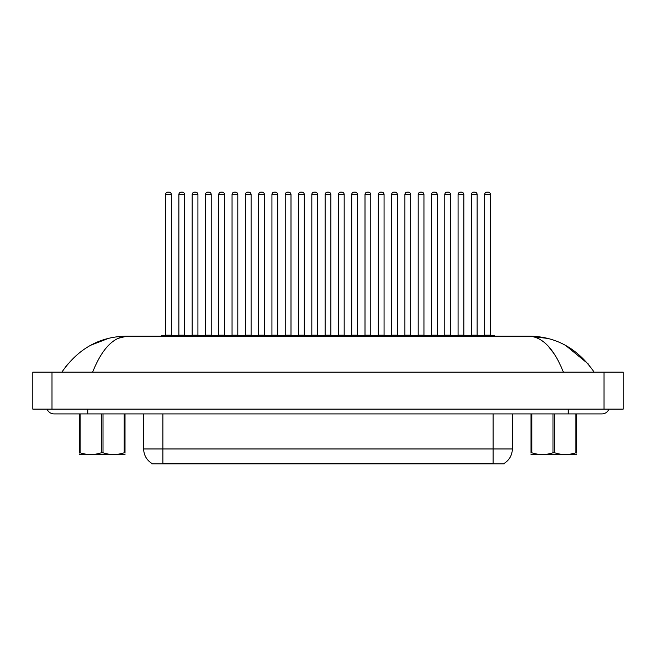 <?xml version="1.0" encoding="UTF-8"?>
<svg xmlns="http://www.w3.org/2000/svg" width="656" height="656" viewBox="0 0 656 656"><rect width="100%" height="100%" fill="white"/><g stroke="black" fill="none" stroke-linecap="round" stroke-linejoin="round"><path stroke-width="0.98" d="M504.161 463.366L504.161 463.841L151.839 463.841L151.839 463.366M151.987 463.456A16.802 16.802 0 0 1 143.68 448.958L162.877 448.958L162.877 463.456L493.123 463.456L493.123 448.958L512.32 448.958L512.32 413.92M143.68 448.958L143.68 413.92M504.013 463.456A16.802 16.802 0 0 0 512.32 448.958M161.245 336.159A0.484 0.484 0 0 1 161.729 335.683L175.168 335.683A0.484 0.484 0 0 1 175.644 336.159M171.331 194.561L165.566 194.561A2.403 2.403 0 0 1 167.969 192.159L168.928 192.159A2.403 2.403 0 0 1 171.331 194.561L171.331 335.2A0.484 0.484 0 0 0 171.806 335.683M165.566 194.561L165.566 335.2A0.484 0.484 0 0 1 165.091 335.683M188.944 336.159A0.484 0.484 0 0 0 188.461 335.683M175.021 335.683L201.761 335.683A0.484 0.484 0 0 1 202.237 336.159M178.867 194.561A2.403 2.403 0 0 1 181.261 192.159L182.22 192.159A2.403 2.403 0 0 1 184.623 194.561L178.867 194.561L178.867 335.2A0.484 0.484 0 0 1 178.383 335.683M184.623 194.561L184.623 335.2A0.484 0.484 0 0 0 185.107 335.683M187.837 336.159A0.484 0.484 0 0 1 188.321 335.683M197.923 194.561L192.159 194.561A2.403 2.403 0 0 1 194.561 192.159L195.521 192.159A2.403 2.403 0 0 1 197.923 194.561L197.923 335.2A0.484 0.484 0 0 0 198.399 335.683M192.159 194.561L192.159 335.2A0.484 0.484 0 0 1 191.683 335.683M214.43 336.159A0.484 0.484 0 0 1 214.914 335.683L228.354 335.683A0.484 0.484 0 0 1 228.829 336.159M224.516 194.561L218.751 194.561A2.403 2.403 0 0 1 221.154 192.159L222.113 192.159A2.403 2.403 0 0 1 224.516 194.561L224.516 335.2A0.484 0.484 0 0 0 224.992 335.683M218.751 194.561L218.751 335.2A0.484 0.484 0 0 1 218.276 335.683M241.023 336.159A0.484 0.484 0 0 1 241.506 335.683L254.946 335.683A0.484 0.484 0 0 1 255.422 336.159M251.1 194.561L245.344 194.561A2.403 2.403 0 0 1 247.747 192.159L248.706 192.159A2.403 2.403 0 0 1 251.1 194.561L251.1 335.2A0.484 0.484 0 0 0 251.584 335.683M245.344 194.561L245.344 335.2A0.484 0.484 0 0 1 244.86 335.683M267.615 336.159A0.484 0.484 0 0 1 268.099 335.683L281.539 335.683A0.484 0.484 0 0 1 282.014 336.159M277.693 194.561L271.937 194.561A2.403 2.403 0 0 1 274.339 192.159L275.299 192.159A2.403 2.403 0 0 1 277.693 194.561L277.693 335.2A0.484 0.484 0 0 0 278.177 335.683M271.937 194.561L271.937 335.2A0.484 0.484 0 0 1 271.453 335.683M215.537 336.159A0.484 0.484 0 0 0 215.053 335.683L201.613 335.683M205.459 194.561A2.403 2.403 0 0 1 207.854 192.159L208.813 192.159A2.403 2.403 0 0 1 211.216 194.561L205.459 194.561L205.459 335.2A0.484 0.484 0 0 1 204.975 335.683M211.216 194.561L211.216 335.2A0.484 0.484 0 0 0 211.699 335.683M242.13 336.159A0.484 0.484 0 0 0 241.646 335.683M228.206 335.683L241.506 335.683M232.052 194.561A2.403 2.403 0 0 1 234.446 192.159L235.406 192.159A2.403 2.403 0 0 1 237.808 194.561L232.052 194.561L232.052 335.2A0.484 0.484 0 0 1 231.568 335.683M237.808 194.561L237.808 335.2A0.484 0.484 0 0 0 238.292 335.683M268.722 336.159A0.484 0.484 0 0 0 268.238 335.683M254.799 335.683L268.099 335.683M258.636 194.561A2.403 2.403 0 0 1 261.039 192.159L261.998 192.159A2.403 2.403 0 0 1 264.401 194.561L258.636 194.561L258.636 335.2A0.484 0.484 0 0 1 258.161 335.683M264.401 194.561L264.401 335.2A0.484 0.484 0 0 0 264.876 335.683M47.043 409.123A7.683 7.683 0 0 0 54.161 413.92A7.683 7.683 0 0 1 47.043 409.123A7.683 7.683 0 0 0 54.161 413.92L601.839 413.92A7.683 7.683 0 0 0 608.957 409.123A7.683 7.683 0 0 1 601.839 413.92A7.683 7.683 0 0 0 608.957 409.123A7.683 7.683 0 0 1 601.839 413.92M563.373 372.157C554.131 348.959 542.701 336.963 529.097 336.159L126.903 336.159C113.299 336.963 101.877 348.967 92.627 372.157M51.996 372.157L623.2 372.157L623.2 409.123L32.8 409.123L32.8 372.157L51.996 372.157L51.996 409.123M547.85 345.704L554.222 353.92M117.399 338.537L126.903 336.159C100.032 336.43 78.343 348.434 61.836 372.157L67.634 364.129M588.153 363.867L565.529 345.351M547.571 338.414L529.097 336.159C555.919 336.405 577.608 348.41 594.164 372.157M108.289 338.447L90.553 345.31M125.017 454.469L79.302 454.469M125.017 453.091L125.017 452.779C125.017 455.108 125.017 455.108 125.017 452.779L124.173 452.779L124.173 413.92M103.008 413.92L103.008 452.779C110.036 455.1 117.088 455.1 124.173 452.779M103.008 452.779L101.311 452.779L101.311 413.92M125.017 413.92L125.017 452.779M80.147 413.92L80.147 452.779L79.302 452.779L79.302 413.92M80.147 452.779C87.174 455.1 94.226 455.1 101.311 452.779M79.302 452.779C79.302 455.108 79.302 455.108 79.302 452.779L79.302 453.091M576.698 454.469L530.983 454.469M576.698 453.091L576.698 452.779C576.698 455.108 576.698 455.108 576.698 452.779L575.853 452.779L575.853 413.92M554.689 413.92L554.689 452.779C561.716 455.1 568.768 455.1 575.853 452.779M554.689 452.779L552.992 452.779L552.992 413.92M576.698 413.92L576.698 452.779M531.827 413.92L531.827 452.779L530.983 452.779L530.983 413.92M531.827 452.779C538.855 455.1 545.907 455.1 552.992 452.779M530.983 452.779C530.983 455.108 530.983 455.108 530.983 452.779L530.983 453.091M294.208 336.159A0.484 0.484 0 0 1 294.692 335.683L308.131 335.683A0.484 0.484 0 0 1 308.607 336.159M304.286 194.561L298.529 194.561A2.403 2.403 0 0 1 300.932 192.159L301.891 192.159A2.403 2.403 0 0 1 304.286 194.561L304.286 335.2A0.484 0.484 0 0 0 304.769 335.683M298.529 194.561L298.529 335.2A0.484 0.484 0 0 1 298.045 335.683M320.8 336.159A0.484 0.484 0 0 1 321.276 335.683L334.724 335.683A0.484 0.484 0 0 1 335.2 336.159M330.878 194.561L325.122 194.561A2.403 2.403 0 0 1 327.516 192.159L328.484 192.159A2.403 2.403 0 0 1 330.878 194.561L330.878 335.2A0.484 0.484 0 0 0 331.362 335.683M325.122 194.561L325.122 335.2A0.484 0.484 0 0 1 324.638 335.683M347.393 336.159A0.484 0.484 0 0 1 347.869 335.683L361.308 335.683A0.484 0.484 0 0 1 361.792 336.159M357.471 194.561L351.714 194.561A2.403 2.403 0 0 1 354.109 192.159L355.068 192.159A2.403 2.403 0 0 1 357.471 194.561L357.471 335.2A0.484 0.484 0 0 0 357.955 335.683M351.714 194.561L351.714 335.2A0.484 0.484 0 0 1 351.231 335.683M295.315 336.159A0.484 0.484 0 0 0 294.831 335.683M281.391 335.683L294.692 335.683M285.229 194.561A2.403 2.403 0 0 1 287.631 192.159L288.591 192.159A2.403 2.403 0 0 1 290.993 194.561L285.229 194.561L285.229 335.2A0.484 0.484 0 0 1 284.753 335.683M290.993 194.561L290.993 335.2A0.484 0.484 0 0 0 291.469 335.683M321.907 336.159A0.484 0.484 0 0 0 321.424 335.683L307.984 335.683M311.821 194.561A2.403 2.403 0 0 1 314.224 192.159L315.183 192.159A2.403 2.403 0 0 1 317.586 194.561L311.821 194.561L311.821 335.2A0.484 0.484 0 0 1 311.346 335.683M317.586 194.561L317.586 335.2A0.484 0.484 0 0 0 318.062 335.683M348.5 336.159A0.484 0.484 0 0 0 348.016 335.683M334.576 335.683L347.869 335.683M338.414 194.561A2.403 2.403 0 0 1 340.817 192.159L341.776 192.159A2.403 2.403 0 0 1 344.179 194.561L338.414 194.561L338.414 335.2A0.484 0.484 0 0 1 337.938 335.683M344.179 194.561L344.179 335.2A0.484 0.484 0 0 0 344.654 335.683M373.986 336.159A0.484 0.484 0 0 1 374.461 335.683L387.901 335.683A0.484 0.484 0 0 1 388.385 336.159M384.063 194.561L378.307 194.561A2.403 2.403 0 0 1 380.701 192.159L381.661 192.159A2.403 2.403 0 0 1 384.063 194.561L384.063 335.2A0.484 0.484 0 0 0 384.547 335.683M378.307 194.561L378.307 335.2A0.484 0.484 0 0 1 377.823 335.683M400.578 336.159A0.484 0.484 0 0 1 401.054 335.683L414.494 335.683A0.484 0.484 0 0 1 414.977 336.159M410.656 194.561L404.9 194.561A2.403 2.403 0 0 1 407.294 192.159L408.253 192.159A2.403 2.403 0 0 1 410.656 194.561L410.656 335.2A0.484 0.484 0 0 0 411.14 335.683M404.9 194.561L404.9 335.2A0.484 0.484 0 0 1 404.416 335.683M427.171 336.159A0.484 0.484 0 0 1 427.646 335.683L441.086 335.683A0.484 0.484 0 0 1 441.57 336.159M437.249 194.561L431.484 194.561A2.403 2.403 0 0 1 433.887 192.159L434.846 192.159A2.403 2.403 0 0 1 437.249 194.561L437.249 335.2A0.484 0.484 0 0 0 437.724 335.683M431.484 194.561L431.484 335.2A0.484 0.484 0 0 1 431.008 335.683M453.763 336.159A0.484 0.484 0 0 1 454.239 335.683L467.679 335.683A0.484 0.484 0 0 1 468.163 336.159M463.841 194.561L458.077 194.561A2.403 2.403 0 0 1 460.479 192.159L461.439 192.159A2.403 2.403 0 0 1 463.841 194.561L463.841 335.2A0.484 0.484 0 0 0 464.317 335.683M458.077 194.561L458.077 335.2A0.484 0.484 0 0 1 457.601 335.683M480.356 336.159A0.484 0.484 0 0 1 480.832 335.683L494.271 335.683A0.484 0.484 0 0 1 494.755 336.159M490.434 194.561L484.669 194.561A2.403 2.403 0 0 1 487.072 192.159L488.031 192.159A2.403 2.403 0 0 1 490.434 194.561L490.434 335.2A0.484 0.484 0 0 0 490.909 335.683M484.669 194.561L484.669 335.2A0.484 0.484 0 0 1 484.194 335.683M375.084 336.159A0.484 0.484 0 0 0 374.609 335.683L361.169 335.683M365.007 194.561A2.403 2.403 0 0 1 367.409 192.159L368.369 192.159A2.403 2.403 0 0 1 370.771 194.561L365.007 194.561L365.007 335.2A0.484 0.484 0 0 1 364.531 335.683M370.771 194.561L370.771 335.2A0.484 0.484 0 0 0 371.247 335.683M401.677 336.159A0.484 0.484 0 0 0 401.201 335.683M387.762 335.683L401.054 335.683M391.599 194.561A2.403 2.403 0 0 1 394.002 192.159L394.961 192.159A2.403 2.403 0 0 1 397.364 194.561L391.599 194.561L391.599 335.2A0.484 0.484 0 0 1 391.124 335.683M397.364 194.561L397.364 335.2A0.484 0.484 0 0 0 397.839 335.683M428.27 336.159A0.484 0.484 0 0 0 427.794 335.683M414.354 335.683L427.646 335.683M418.192 194.561A2.403 2.403 0 0 1 420.594 192.159L421.554 192.159A2.403 2.403 0 0 1 423.948 194.561L418.192 194.561L418.192 335.2A0.484 0.484 0 0 1 417.708 335.683M423.948 194.561L423.948 335.2A0.484 0.484 0 0 0 424.432 335.683M454.862 336.159A0.484 0.484 0 0 0 454.387 335.683M440.947 335.683L454.239 335.683M444.784 194.561A2.403 2.403 0 0 1 447.187 192.159L448.146 192.159A2.403 2.403 0 0 1 450.541 194.561L444.784 194.561L444.784 335.2A0.484 0.484 0 0 1 444.301 335.683M450.541 194.561L450.541 335.2A0.484 0.484 0 0 0 451.025 335.683M481.455 336.159A0.484 0.484 0 0 0 480.979 335.683L467.539 335.683M471.377 194.561A2.403 2.403 0 0 1 473.78 192.159L474.739 192.159A2.403 2.403 0 0 1 477.133 194.561L471.377 194.561L471.377 335.2A0.484 0.484 0 0 1 470.893 335.683M477.133 194.561L477.133 335.2A0.484 0.484 0 0 0 477.617 335.683M491.196 463.841L491.196 463.366M164.804 463.841L164.804 463.366M162.877 413.92L162.877 448.958L493.123 448.958L493.123 413.92M165.566 335.2L171.331 335.2M178.867 335.2L184.623 335.2M192.159 335.2L197.923 335.2M218.751 335.2L224.516 335.2M245.344 335.2L251.1 335.2M271.937 335.2L277.693 335.2M205.459 335.2L211.216 335.2M232.052 335.2L237.808 335.2M258.636 335.2L264.401 335.2M568.244 409.123L568.244 413.92M87.756 409.123L87.756 413.92M604.004 372.157L604.004 409.123M298.529 335.2L304.286 335.2M325.122 335.2L330.878 335.2M351.714 335.2L357.471 335.2M285.229 335.2L290.993 335.2M311.821 335.2L317.586 335.2M338.414 335.2L344.179 335.2M378.307 335.2L384.063 335.2M404.9 335.2L410.656 335.2M431.484 335.2L437.249 335.2M458.077 335.2L463.841 335.2M484.669 335.2L490.434 335.2M365.007 335.2L370.771 335.2M391.599 335.2L397.364 335.2M418.192 335.2L423.948 335.2M444.784 335.2L450.541 335.2M471.377 335.2L477.133 335.2"/></g></svg>
